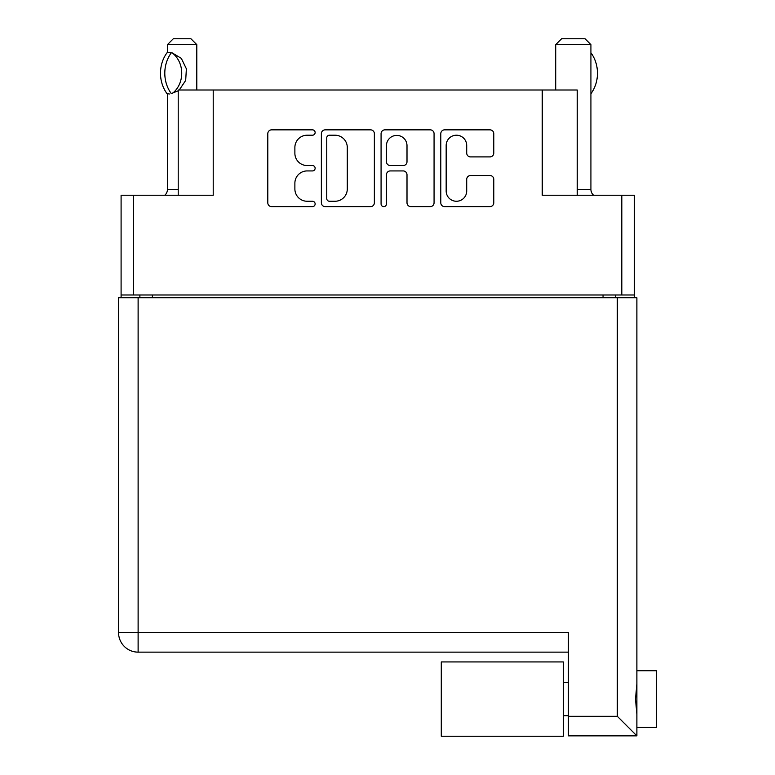 <?xml version="1.0" encoding="UTF-8"?>
<svg xmlns="http://www.w3.org/2000/svg" width="775" height="775" viewBox="0 0 775 775"><rect width="100%" height="100%" fill="white"/><g stroke="black" fill="none" stroke-linecap="round" stroke-linejoin="round"><path stroke-width="1.16" d="M577.23 195.232L577.23 89.997L213.212 89.997L213.212 195.232L133.61 195.232L133.61 294.984L121.094 294.984L121.094 297.716M446.168 190.989A10.269 10.269 0 0 0 456.436 201.258A10.269 10.269 0 0 0 466.705 190.989L466.705 179.374A3.836 3.836 0 0 1 470.551 175.528L489.936 175.528A3.836 3.836 0 0 1 493.782 179.374L493.782 202.798A3.836 3.836 0 0 1 489.936 206.634L444.627 206.634A3.836 3.836 0 0 1 440.791 202.798L440.791 133.678A3.836 3.836 0 0 1 444.627 129.842L489.936 129.842A3.836 3.836 0 0 1 493.782 133.678L493.782 153.072A3.836 3.836 0 0 1 489.936 156.908L470.551 156.908A3.836 3.836 0 0 1 466.705 153.072L466.705 145.487A10.269 10.269 0 0 0 456.436 135.208A10.269 10.269 0 0 0 446.168 145.487L446.168 190.989M383.77 206.634A2.683 2.683 0 0 0 386.454 203.941L386.454 174.763A3.836 3.836 0 0 1 390.3 170.926L403.155 170.926A3.836 3.836 0 0 1 407.001 174.763L407.001 202.798A3.836 3.836 0 0 0 410.837 206.634L430.232 206.634A3.836 3.836 0 0 0 434.068 202.798L434.068 133.678A3.836 3.836 0 0 0 430.232 129.842L384.923 129.842A3.836 3.836 0 0 0 381.077 133.678L381.077 203.941A2.683 2.683 0 0 0 383.77 206.634M542.229 89.997L542.229 195.232L634.347 195.232L634.347 297.716M178.211 195.232L178.211 89.997L213.212 89.997M121.094 294.984L121.094 195.232L133.61 195.232M634.347 294.984L133.61 294.984M374.364 202.798L374.364 133.678A3.836 3.836 0 0 0 370.518 129.842L325.209 129.842A3.836 3.836 0 0 0 321.373 133.678L321.373 202.798A3.836 3.836 0 0 0 325.209 206.634L370.518 206.634A3.836 3.836 0 0 0 374.364 202.798M307.162 135.208L312.441 135.208A2.683 2.683 0 0 0 315.134 132.525A2.683 2.683 0 0 0 312.441 129.842L271.647 129.842A3.836 3.836 0 0 0 267.801 133.678L267.801 202.798A3.836 3.836 0 0 0 271.647 206.634L312.441 206.634A2.683 2.683 0 0 0 315.134 203.941A2.683 2.683 0 0 0 312.441 201.258L307.162 201.258A12.284 12.284 0 0 1 294.878 188.974L294.878 183.21A12.284 12.284 0 0 1 307.162 170.926L312.441 170.926A2.683 2.683 0 0 0 315.134 168.233A2.683 2.683 0 0 0 312.441 165.55L307.162 165.55A12.284 12.284 0 0 1 294.878 153.256L294.878 147.502A12.284 12.284 0 0 1 307.162 135.208M139.878 297.716L139.878 294.984M329.433 135.208A2.683 2.683 0 0 0 326.75 137.902L326.75 198.574A2.683 2.683 0 0 0 329.433 201.258L335.003 201.258A12.284 12.284 0 0 0 347.287 188.974L347.287 147.502A12.284 12.284 0 0 0 335.003 135.208L329.433 135.208M407.001 145.681A10.269 10.269 0 0 0 396.722 135.402A10.269 10.269 0 0 0 386.454 145.681L386.454 161.704A3.836 3.836 0 0 0 390.3 165.55L403.155 165.55A3.836 3.836 0 0 0 407.001 161.704L407.001 145.681M615.563 294.984L615.563 297.716M636.885 670.724L656.444 670.724L656.444 727.444L636.885 727.444M636.885 699.089L636.885 735.863L568.424 735.863L568.424 632.584L118.556 632.584L118.556 297.716L636.885 297.716L636.885 699.089M636.885 683.715L635.5 699.089L636.885 714.463M568.424 652.143L138.115 652.143A19.559 19.559 0 0 1 118.556 632.584A19.559 19.559 0 0 0 138.115 652.143L138.115 297.716M568.424 716.303L617.326 716.303L636.885 735.863M563.338 661.928L441.285 661.928L441.285 736.25L563.338 736.25L563.338 661.928M167.448 93.727L167.448 189.362A7.827 7.827 0 0 1 164.804 195.232M196.792 89.997L196.792 44.621L167.448 44.621L167.448 52.7M178.211 90.772L171.275 93.591A31.494 27.27 -90 0 1 171.275 52.845L169.415 52.438L172.127 52.845L181.321 58.367L186.378 68.81L185.69 80.416L179.257 89.997M167.448 44.621L173.319 38.75L190.921 38.75L196.792 44.621M169.415 52.438L166.964 52.845A31.494 27.27 90 0 0 166.964 93.591L169.415 93.988M171.275 93.591L172.127 93.591A24.258 21.003 -90 0 0 172.127 52.845L171.275 52.845M577.23 189.362L590.918 189.362A7.827 7.827 0 0 0 593.572 195.232M555.714 89.997L555.714 44.621L590.918 44.621L590.918 189.362M555.714 44.621L561.584 38.75L585.057 38.75L590.918 44.621M590.957 52.768L590.918 52.768A31.494 27.27 -90 0 1 590.967 93.659L590.918 93.659M621.821 294.984L621.821 195.232M152.394 294.984L152.394 297.716M603.047 297.716L603.047 294.984M617.326 716.303L617.326 297.716M138.115 652.143A19.559 19.559 0 0 1 118.556 632.584M167.448 189.362L178.211 189.362M563.338 715.712L568.424 715.712M563.338 682.465L568.424 682.465"/></g></svg>

